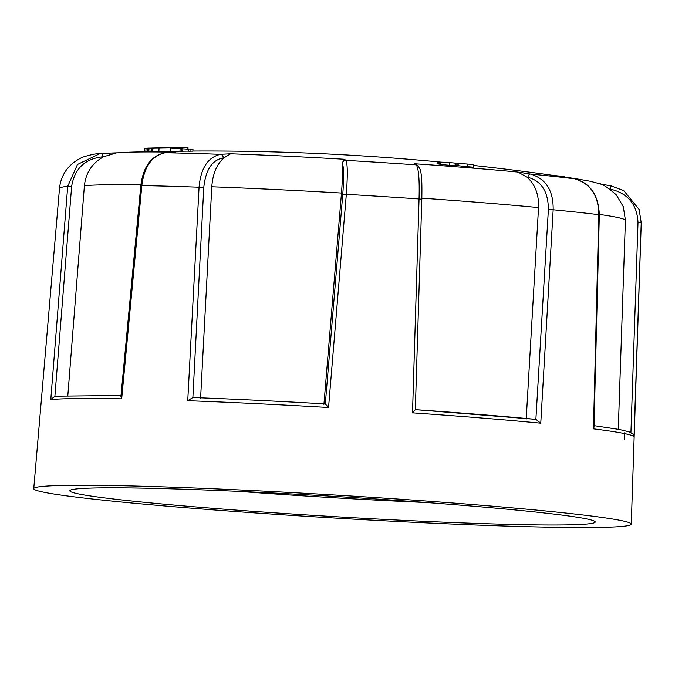 <?xml version="1.0" encoding="UTF-8"?>
<svg xmlns="http://www.w3.org/2000/svg" width="675" height="675" viewBox="0 0 675 675"><rect width="100%" height="100%" fill="white"/><g stroke="black" fill="none" stroke-linecap="round" stroke-linejoin="round"><path stroke-width="1.01" d="M537.899 512.266A263.166 10.1 3.4 0 1 595.038 521.598A263.166 10.1 3.4 0 1 423.731 521.294A263.166 10.1 3.4 0 1 127.111 500.513A263.166 10.1 3.4 0 1 70.023 490.404A263.166 10.1 3.4 0 1 250.813 491.923A263.166 10.1 3.4 0 1 537.899 512.266M239.338 491.4A245.025 9.408 -176.6 0 0 426.802 502.538M98.921 499.711A299.287 11.492 3.4 0 1 33.75 488.632A299.287 11.492 3.4 0 1 234.301 489.696A299.287 11.492 3.4 0 1 566.097 513.076A299.287 11.492 3.4 0 1 631.268 524.129A299.287 11.492 3.4 0 1 430.996 523.1A299.287 11.492 3.4 0 1 98.921 499.711M479.706 414.467A293.38 11.264 3.4 0 1 535.883 419.361L548.395 209.469C548.26 191.582 541.417 180.866 527.858 177.331A3.628 2.278 -80.7 0 1 530.584 174.074C545.94 178.774 553.475 190.671 553.171 209.756L540.768 423.174A297 11.399 -176.6 0 0 481.098 417.96A297 11.399 -176.6 0 0 412.526 412.838L419.057 198.948C419.605 179.879 418.677 168.514 416.273 164.86A2476.162 273.915 -87.9 0 0 414.509 163.738L417.977 165.451A3.628 3.594 123.8 0 0 416.273 164.86A258.922 9.939 3.4 0 0 345.988 160.38C347.608 163.991 347.726 175.297 346.326 194.316L328.548 407.489A297 11.399 -176.6 0 0 187.751 400.697L199.066 187.211C200.745 168.21 207.883 157.25 220.472 154.33A2476.162 1544.046 -90.3 0 1 230.614 153.782L223.923 157.899A2472.533 1541.784 89.7 0 0 223.29 157.942A3.628 2.835 -93.4 0 0 220.472 154.33A258.922 9.939 3.4 0 0 165.172 152.744C151.968 155.647 144.188 166.59 141.843 185.574L121.677 398.807A297 11.399 -176.6 0 0 50.794 399.549L67.711 186.351L77.473 164.481L100.128 153.529L101.992 153.402A2476.162 2456.063 -117 0 1 117.248 152.828M412.526 412.838L415.336 409.708L421.816 199.235L419.057 198.948A291.398 11.188 -176.6 0 0 346.326 194.316L342.773 194.231C344.09 176.445 343.896 166.261 342.191 163.671A3.628 3.603 -55 0 1 345.988 160.38A2476.162 268.937 95.2 0 0 344.309 159.266L342.082 163.603C342.723 170.243 342.52 180.056 341.483 193.033L323.924 404.3M190.004 151.217L192.89 151.141L192.991 149.344L188.637 148.947L188.502 151.208A2469.732 1528.284 95.1 0 1 190.004 151.217L190.139 148.964M179.052 151.251C168.007 151.428 168.303 151.462 179.955 151.369L180.141 148.162C168.235 147.623 167.932 147.749 179.221 148.551M170.657 147.842L170.438 151.411L170.648 147.842M181.356 148.492L181.187 151.276A2478.06 2169.939 -90.6 0 1 182.706 151.251L182.866 148.61L180.124 148.475M188.62 149.226L182.849 148.838M188.502 151.141L182.714 151.2M181.187 151.276L179.955 151.276M564.562 177.027L564.587 176.563L553.795 175.475M458.688 164.152C449.601 163.477 459.371 163.358 467.429 164.059L473.757 164.573L473.605 167.214A2468.129 2161.249 89.4 0 0 467.277 166.666C459.886 166.118 449.28 164.329 458.629 165.198M440.809 162.709C431.722 162.042 441.501 161.916 449.558 162.616L455.887 163.131L455.726 165.729A2468.129 2161.249 89.4 0 0 449.398 165.248C441.914 164.759 431.46 162.987 440.75 163.772M173.821 147.639L173.821 147.631A2481.764 2173.179 89.4 0 0 171.83 147.656L171.83 147.665A2479.283 2464.349 -66.2 0 0 152.972 147.994A2472.044 1190.033 -85.4 0 0 152.01 148.019L151.799 151.605M152.972 147.994L152.761 151.588M159.081 147.884A2474.466 93.353 -86.7 0 1 159.14 147.876A2479.545 2477.63 170.9 0 1 188.004 147.496A2476.507 93.437 93.3 0 0 187.945 147.504A2479.486 2477.562 -9.1 0 0 159.081 147.884L158.87 151.478A2475.892 2473.976 170.9 0 1 170.438 151.284L170.438 151.284M187.945 147.504L187.844 149.192M188.004 147.496L187.903 149.192M152.01 148.044A2481.562 2134.628 89.7 0 0 151.242 148.061A2481.325 2043.158 90.2 0 0 149.032 148.103A2472.044 1190.033 -85.4 0 0 147.488 148.154L147.277 151.706M149.032 148.103L148.821 151.672M151.242 148.061L151.031 151.622M147.488 148.171A2481.207 2043.056 90.2 0 0 146.053 148.205A2472.044 1190.033 -85.4 0 0 144.509 148.264L144.307 151.782M146.053 148.205L145.842 151.748M121.677 398.807L120.926 396.419L140.822 185.583C143.252 166.624 151.318 155.672 165.021 152.752A3.628 2.818 86.7 0 1 165.172 152.744A2476.162 1549.015 93.6 0 1 175.382 152.204L174.445 152.255M158.87 151.462A2478.178 2478.178 0 0 0 129.516 152.196L116.421 152.896L103.562 156.777A2472.533 2452.469 63 0 0 102.549 156.819C84.822 158.861 74.512 168.75 71.634 186.477L54.903 396.191L121.011 395.474M54.979 396.183L50.794 399.549M102.549 156.819L101.992 153.402L100.254 153.52M223.29 157.942C212.153 159.916 205.647 169.779 203.782 187.523L192.881 397.524A293.38 11.264 3.4 0 1 325.308 403.903L328.548 407.489M192.881 397.524L187.751 400.697M192.78 397.516C233.93 399.06 278.108 401.186 325.325 403.903L342.773 194.231M527.858 177.331A2472.533 1925.075 -81.5 0 0 527.074 177.204L518.062 172.083A2476.162 1927.893 98.5 0 1 530.584 174.074A258.922 9.939 3.4 0 1 574.678 178.816A2476.162 1932.871 -86.3 0 0 562.106 176.825L562.427 176.875M535.883 419.361L540.768 423.174M630.923 432.852L638.01 222.531C637.133 204.55 628.012 193.43 610.656 189.169L610.85 185.802L623.751 190.612L639.141 209.503L641.225 222.86L634.011 436.674A297 11.399 -176.6 0 0 593.46 428.844L598.801 214.667C598.573 195.522 590.532 183.575 574.678 178.816A3.628 2.261 99.2 0 1 574.72 178.824C590.296 183.043 598.506 195.016 599.333 214.743L598.801 214.667A291.398 11.188 -176.6 0 0 577.792 212.262A291.398 11.188 -176.6 0 0 553.171 209.756L548.395 209.469M600.033 183.997A2476.162 2456.063 -117 0 1 610.833 185.802L600.024 183.988M594.034 425.638L619.481 429.494L629.235 431.873L632.914 433.941L634.011 436.674M599.333 214.743L594 427.132L593.46 428.844M574.771 178.833A3.628 2.261 99.2 0 0 574.72 178.824L562.267 176.85M624.552 439.349L624.822 432.439M562.106 176.825A242.882 9.323 3.4 0 1 576.003 178.723L590.389 181.28L598.227 183.364C601.636 183.431 607.669 187.27 616.309 194.881L623.287 206.626L625.421 220.126L618.283 429.275M527.074 177.204C535.157 184.435 538.979 194.56 538.54 207.579L526.222 419.082M341.483 193.033A275.586 10.581 -176.6 0 0 211.798 186.781C212.743 173.796 216.785 164.177 223.923 157.899M140.898 184.857A275.586 10.581 -176.6 0 0 84.4 185.676C85.835 172.716 92.222 163.08 103.562 156.777M84.4 185.676L67.829 395.525M211.798 186.781L200.593 398.351M203.782 187.523L199.066 187.211A291.398 11.188 -176.6 0 0 141.843 185.574L140.822 185.583M71.634 186.477L67.711 186.351A291.398 11.188 -176.6 0 0 59.493 188.468L33.75 488.632M415.344 409.641A293.38 11.264 3.4 0 1 479.554 414.458M467.429 164.059L467.277 166.666M449.558 162.616L449.398 165.248M421.799 199.26L421.816 199.235C422.187 179.423 421.478 175.972 420.542 170.134L417.977 165.451M610.656 189.169A2472.533 2452.469 63 0 0 609.727 189.008M638.01 222.531L641.225 222.86A291.398 11.188 -176.6 0 1 641.25 223.028L639.141 209.503M625.421 220.126A275.586 10.581 -176.6 0 0 599.341 214.405M414.509 163.738A242.882 9.323 3.4 0 1 518.062 172.083M538.54 207.579A275.586 10.581 -176.6 0 0 421.85 198.155M230.614 153.782A242.882 9.323 3.4 0 1 344.309 159.266M129.516 152.196A242.882 9.323 3.4 0 1 175.382 152.204M536.034 419.369L415.285 409.632M170.64 147.859L170.446 151.403M437.046 163.654L437.13 162.262M165.021 152.752L174.935 152.221M118.007 152.803L101.992 153.402M623.717 190.671L610.85 185.802M59.493 188.468C60.396 179.643 63.821 172.159 69.753 166.008L72.917 163.097C77.768 159.536 81.599 157.376 84.392 156.642C91.125 154.617 96.373 153.579 100.128 153.529M641.25 223.028L631.268 524.129M576.003 178.723A2478.178 2478.178 0 0 0 473.707 165.468M441.349 162.169A2478.178 2478.178 0 0 0 192.89 151.04"/></g></svg>

